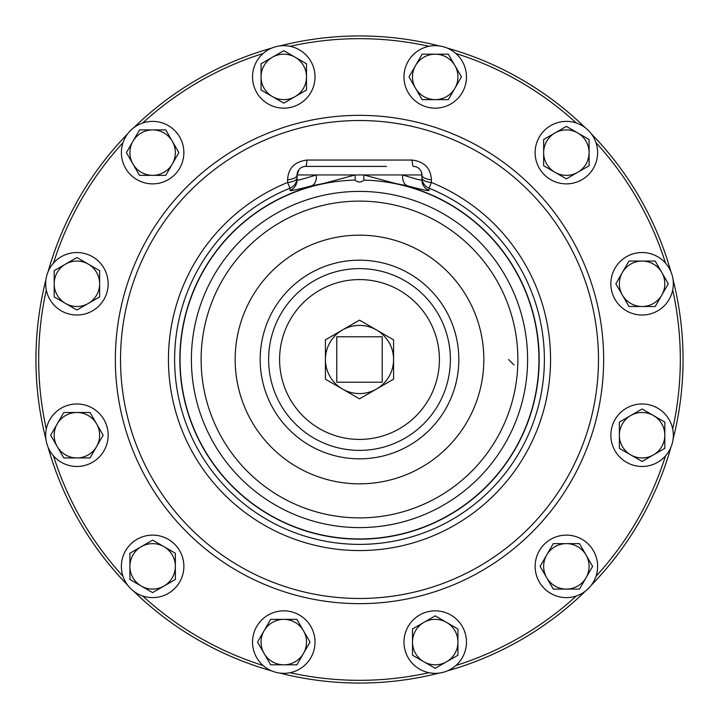 <?xml version="1.0" encoding="UTF-8"?>
<svg xmlns="http://www.w3.org/2000/svg" width="719" height="719" viewBox="0 0 719 719"><rect width="100%" height="100%" fill="white"/><g stroke="black" fill="none" stroke-linecap="round" stroke-linejoin="round"><path stroke-width="1.08" d="M597.615 152.626A31.241 31.241 0 0 0 566.374 121.385A31.241 31.241 0 0 0 535.125 152.626A31.241 31.241 0 0 0 566.374 183.875A31.241 31.241 0 0 0 597.615 152.626M256.728 657.714A31.241 31.241 0 0 0 299.401 669.146A31.241 31.241 0 0 0 310.833 626.465A31.241 31.241 0 0 0 268.16 615.033A31.241 31.241 0 0 0 256.728 657.714M61.286 256.728A31.241 31.241 0 0 0 49.854 299.401A31.241 31.241 0 0 0 92.535 310.833A31.241 31.241 0 0 0 103.967 268.16A31.241 31.241 0 0 0 61.286 256.728M462.272 61.286A31.241 31.241 0 0 0 419.599 49.854A31.241 31.241 0 0 0 408.167 92.535A31.241 31.241 0 0 0 450.84 103.967A31.241 31.241 0 0 0 462.272 61.286M657.714 462.272A31.241 31.241 0 0 0 669.146 419.599A31.241 31.241 0 0 0 626.465 408.167A31.241 31.241 0 0 0 615.033 450.84A31.241 31.241 0 0 0 657.714 462.272M419.599 669.146A31.241 31.241 0 0 0 462.272 657.714A31.241 31.241 0 0 0 450.84 615.033A31.241 31.241 0 0 0 408.167 626.465A31.241 31.241 0 0 0 419.599 669.146M49.854 419.599A31.241 31.241 0 0 0 61.286 462.272A31.241 31.241 0 0 0 103.967 450.84A31.241 31.241 0 0 0 92.535 408.167A31.241 31.241 0 0 0 49.854 419.599M669.146 299.401A31.241 31.241 0 0 0 657.714 256.728A31.241 31.241 0 0 0 615.033 268.16A31.241 31.241 0 0 0 626.465 310.833A31.241 31.241 0 0 0 669.146 299.401M299.401 49.854A31.241 31.241 0 0 0 256.728 61.286A31.241 31.241 0 0 0 268.16 103.967A31.241 31.241 0 0 0 310.833 92.535A31.241 31.241 0 0 0 299.401 49.854M121.385 566.374A31.241 31.241 0 0 0 152.626 597.615A31.241 31.241 0 0 0 183.875 566.374A31.241 31.241 0 0 0 152.626 535.125A31.241 31.241 0 0 0 121.385 566.374M152.626 121.385A31.241 31.241 0 0 0 121.385 152.626A31.241 31.241 0 0 0 152.626 183.875A31.241 31.241 0 0 0 183.875 152.626A31.241 31.241 0 0 0 152.626 121.385M566.374 597.615A31.241 31.241 0 0 0 597.615 566.374A31.241 31.241 0 0 0 566.374 535.125A31.241 31.241 0 0 0 535.125 566.374A31.241 31.241 0 0 0 566.374 597.615M279.772 45.926A323.55 323.55 0 0 1 439.228 45.926M447.236 48.074A323.55 323.55 0 0 1 585.329 127.802M591.198 133.671A323.55 323.55 0 0 1 670.926 271.764M673.074 279.772A323.55 323.55 0 0 1 673.074 439.228M670.926 447.236A323.55 323.55 0 0 1 591.198 585.329M585.329 591.198A323.55 323.55 0 0 1 447.236 670.926M439.228 673.074A323.55 323.55 0 0 1 279.772 673.074M290 672.705A320.827 320.827 0 0 0 429 672.705M142.713 595.997A320.827 320.827 0 0 0 263.082 665.497M53.503 455.918A320.827 320.827 0 0 0 123.003 576.287M46.295 290A320.827 320.827 0 0 0 46.295 429M123.003 142.713A320.827 320.827 0 0 0 53.503 263.082M263.082 53.503A320.827 320.827 0 0 0 142.713 123.003M429 46.295A320.827 320.827 0 0 0 290 46.295M539.169 359.5A179.669 179.669 0 0 0 395.342 183.444L363.868 174.96L363.868 180.11C360.956 182.662 358.044 182.662 355.132 180.11L355.132 174.96L323.658 183.444A179.669 179.669 0 0 0 359.5 539.169A179.669 179.669 0 0 0 539.169 359.5M323.658 183.444L311.426 185.897C297.423 189.573 290.287 191.101 290.018 190.481L289.973 188.189A184.882 184.882 0 0 0 359.5 544.382A184.882 184.882 0 0 0 429.027 188.189L428.982 190.481C428.713 191.101 421.577 189.573 407.574 185.897L395.342 183.444M287.645 182.464L287.618 179.75C288.193 168.237 294.628 161.667 306.923 160.049L412.077 160.049C424.345 161.658 430.78 168.228 431.382 179.75L431.355 182.464L429.027 188.189A11.36 11.342 180 0 1 421.936 177.683A11.36 4.853 180 0 0 431.355 182.464A191.065 191.065 0 0 1 359.5 550.565A191.065 191.065 0 0 1 287.645 182.464A11.36 4.853 0 0 0 297.064 177.683A11.36 11.342 0 0 1 289.973 188.189L287.645 182.464M458.83 359.5A99.33 99.33 0 0 0 359.5 260.17A99.33 99.33 0 0 0 260.17 359.5A99.33 99.33 0 0 0 359.5 458.83A99.33 99.33 0 0 0 458.83 359.5M665.497 263.082A320.827 320.827 0 0 0 595.997 142.713M576.287 123.003A320.827 320.827 0 0 0 455.918 53.503M455.918 665.497A320.827 320.827 0 0 0 576.287 595.997M595.997 576.287A320.827 320.827 0 0 0 665.497 455.918M672.705 429A320.827 320.827 0 0 0 672.705 290M407.574 185.897A11.36 7.765 -77.1 0 1 402.73 174.96C415.187 178.869 421.586 180.55 421.936 179.993L421.936 174.96L316.27 174.96C303.813 178.869 297.414 180.55 297.064 179.993L297.064 174.96A8.547 8.547 0 0 1 305.602 166.413L386.445 166.413M431.382 179.75A11.36 4.862 180 0 1 421.936 174.96A8.547 8.547 0 0 0 413.398 166.413A8.547 8.547 0 0 1 421.936 174.96L421.496 172.245M298.996 169.549L297.064 174.96A11.36 4.862 0 0 1 287.618 179.75M413.398 166.413A11.36 1.465 90 0 1 412.077 160.049M305.602 166.413A11.36 1.465 90 0 0 306.923 160.049M297.064 174.96L316.27 174.96A11.36 7.765 -102.9 0 1 311.426 185.897M271.764 670.926A323.55 323.55 0 0 1 133.671 591.198M127.802 585.329A323.55 323.55 0 0 1 48.074 447.236M45.926 439.228A323.55 323.55 0 0 1 45.926 279.772M48.074 271.764A323.55 323.55 0 0 1 127.802 133.671M133.671 127.802A323.55 323.55 0 0 1 271.764 48.074M566.374 543.645A22.72 22.72 0 0 1 586.048 577.734L592.609 566.374L579.487 543.645L553.253 543.645L546.692 555.005A22.72 22.72 0 0 1 566.374 543.645M546.692 577.734A22.72 22.72 0 0 1 546.692 555.005L540.131 566.374L553.253 589.095L566.374 589.095A22.72 22.72 0 0 1 546.692 577.734M566.374 589.095L579.487 589.095L566.374 589.095A22.72 22.72 0 0 0 586.048 577.734L579.487 589.095L586.048 577.734M553.837 543.645L579.487 543.645L586.048 555.005M553.253 589.095L540.131 566.374L553.253 543.645M592.312 565.862L592.609 566.374M152.626 175.355A22.72 22.72 0 0 1 132.952 141.266L126.391 152.626L139.513 175.355L165.747 175.355L172.308 163.995A22.72 22.72 0 0 1 152.626 175.355L165.163 175.355M172.308 141.266A22.72 22.72 0 0 1 172.308 163.995L178.869 152.626L165.747 129.905L152.626 129.905A22.72 22.72 0 0 1 172.308 141.266M139.216 130.418L139.513 129.905L152.626 129.905A22.72 22.72 0 0 0 132.952 141.266L139.513 129.905L165.747 129.905L178.869 152.626L172.308 163.995M140.097 175.355L139.513 175.355M169.172 169.414L165.747 175.355M132.952 163.995L126.391 152.626L132.952 141.266M175.355 566.374A22.72 22.72 0 0 1 141.266 586.048L152.626 592.609L175.355 579.487L175.355 553.253L163.995 546.692A22.72 22.72 0 0 1 175.355 566.374L175.355 579.487L169.414 582.911M141.266 546.692A22.72 22.72 0 0 1 163.995 546.692L152.626 540.131L129.905 553.253L129.905 566.374A22.72 22.72 0 0 1 141.266 546.692L152.626 540.131L163.995 546.692M129.905 566.374L129.905 579.487L129.905 566.374A22.72 22.72 0 0 0 141.266 586.048L129.905 579.487L141.266 586.048M169.414 549.828L175.355 553.253L175.355 560.101M129.905 553.253L135.846 549.828M163.995 586.048L152.626 592.609L152.122 592.312M272.42 96.589A22.72 22.72 0 0 1 272.42 57.232L261.06 63.793L261.06 90.028L283.78 103.15L295.141 96.589A22.72 22.72 0 0 1 272.42 96.589M306.501 76.906A22.72 22.72 0 0 1 295.141 96.589L306.501 90.028L306.501 63.793L295.141 57.232A22.72 22.72 0 0 1 306.501 76.906M261.06 76.906L261.06 63.793L283.78 50.672L295.141 57.232A22.72 22.72 0 0 0 272.42 57.232L283.78 50.672L289.712 54.105M289.712 99.716L283.78 103.15L261.06 90.028L261.06 89.444M306.501 90.028L295.141 96.589M300.569 60.369L306.501 63.793M622.411 272.42A22.72 22.72 0 0 1 661.768 272.42L655.207 261.06L628.972 261.06L615.85 283.78L622.411 295.141A22.72 22.72 0 0 1 622.411 272.42L615.85 283.78L628.972 306.501L642.094 306.501A22.72 22.72 0 0 1 622.411 295.141L628.972 306.501M661.768 295.141A22.72 22.72 0 0 1 642.094 306.501L655.207 306.501L661.768 295.141A22.72 22.72 0 0 0 661.768 272.42L668.328 283.78L661.768 295.141L668.328 283.78L655.207 261.06M96.589 446.58A22.72 22.72 0 0 1 57.232 446.58L63.793 457.94L90.028 457.94L103.15 435.22L96.589 423.859A22.72 22.72 0 0 1 96.589 446.58L90.028 457.94M76.906 412.499A22.72 22.72 0 0 1 96.589 423.859L90.028 412.499L63.793 412.499L57.232 423.859A22.72 22.72 0 0 1 76.906 412.499M50.968 434.707L57.232 423.859A22.72 22.72 0 0 0 57.232 446.58L50.672 435.22L57.232 446.58M99.716 429.288L103.15 435.22L99.716 441.151M90.028 412.499L96.589 423.859M57.232 423.859L63.793 412.499M63.793 457.94L60.369 452.008M446.58 622.411A22.72 22.72 0 0 1 446.58 661.768L457.94 655.207L457.94 628.972L435.22 615.85L423.859 622.411A22.72 22.72 0 0 1 446.58 622.411L435.22 615.85L423.859 622.411L412.499 628.972L412.499 642.094A22.72 22.72 0 0 1 423.859 622.411M423.859 661.768L435.22 668.328L423.859 661.768A22.72 22.72 0 0 1 412.499 642.094L412.499 655.207L423.859 661.768A22.72 22.72 0 0 0 446.58 661.768L435.22 668.328L446.58 661.768M452.008 625.548L457.94 628.972M412.499 628.972L413.003 628.676M418.431 658.631L412.499 655.207M457.94 655.207L452.008 658.631M630.725 415.546A22.72 22.72 0 0 1 664.814 435.22L664.814 422.098L642.094 408.985L619.365 422.098L619.365 435.22A22.72 22.72 0 0 1 630.725 415.546M630.725 454.893A22.72 22.72 0 0 1 619.365 435.22L619.365 448.341L642.094 461.454L653.454 454.893A22.72 22.72 0 0 1 630.725 454.893M653.454 415.546L664.814 422.098L664.814 448.341L653.454 454.893A22.72 22.72 0 0 0 664.814 435.22L664.814 448.341L664.302 448.629M619.365 428.955L619.365 422.098L642.094 408.985L642.597 409.273M642.094 461.454L619.365 448.341L619.365 435.22M653.454 454.893L642.597 461.167M415.546 88.275A22.72 22.72 0 0 1 435.22 54.186L422.098 54.186L408.985 76.906L422.098 99.635L435.22 99.635A22.72 22.72 0 0 1 415.546 88.275M454.893 88.275A22.72 22.72 0 0 1 435.22 99.635L448.341 99.635L461.454 76.906L454.893 65.546A22.72 22.72 0 0 1 454.893 88.275L448.341 99.635L422.098 99.635M448.341 54.186L454.893 65.546A22.72 22.72 0 0 0 435.22 54.186L448.341 54.186L435.22 54.186M421.81 99.123L408.985 76.906L415.546 65.546M422.098 54.186L422.691 54.186M88.275 303.454A22.72 22.72 0 0 1 54.186 283.78L54.186 296.902L76.906 310.015L99.635 296.902L99.635 283.78A22.72 22.72 0 0 1 88.275 303.454L99.123 297.19M88.275 264.107A22.72 22.72 0 0 1 99.635 283.78L99.635 270.659L76.906 257.546L65.546 264.107A22.72 22.72 0 0 1 88.275 264.107M65.546 264.107L54.186 270.659L65.546 264.107A22.72 22.72 0 0 0 54.186 283.78L54.186 270.659L54.186 283.78M77.418 309.727L76.906 310.015L70.974 306.591M76.906 257.546L99.635 270.659L99.635 296.902M65.546 303.454L54.186 296.902L54.186 296.309M303.454 630.725A22.72 22.72 0 0 1 283.78 664.814L296.902 664.814L310.015 642.094L296.902 619.365L283.78 619.365A22.72 22.72 0 0 1 303.454 630.725L310.015 642.094M264.107 630.725A22.72 22.72 0 0 1 283.78 619.365L270.659 619.365L257.546 642.094L264.107 653.454A22.72 22.72 0 0 1 264.107 630.725M270.371 664.302L264.107 653.454A22.72 22.72 0 0 0 283.78 664.814L270.659 664.814L283.78 664.814M257.546 642.094L270.659 619.365L296.902 619.365L297.19 619.877M264.107 653.454L257.833 642.597M296.902 664.814L296.309 664.814M376.54 389.015A34.081 34.081 0 0 0 376.54 329.985A34.081 34.081 0 0 0 325.419 359.5A34.081 34.081 0 0 0 376.54 389.015L359.5 398.856L325.419 379.174L325.419 339.826L359.5 320.144L393.581 339.826L393.581 379.174L376.54 389.015M382.22 336.78L336.78 336.78L336.78 382.22L382.22 382.22L382.22 336.78M549.586 169.172L543.645 165.747L543.645 158.899M543.645 140.097L544.157 139.216M555.005 132.952L566.374 126.391L589.095 139.513L566.374 126.391L555.005 132.952A22.72 22.72 0 0 1 589.095 152.626L589.095 165.747L577.734 172.308A22.72 22.72 0 0 1 543.645 152.626A22.72 22.72 0 0 1 555.005 132.952L543.645 139.513L543.645 165.747L566.374 178.869L555.005 172.308M566.878 178.573L589.095 165.747L589.095 152.626A22.72 22.72 0 0 1 577.734 172.308M589.095 152.626L589.095 139.513M598.478 359.5A238.978 238.978 0 0 0 359.5 120.522A238.978 238.978 0 0 0 120.522 359.5A238.978 238.978 0 0 0 359.5 598.478A238.978 238.978 0 0 0 598.478 359.5M115.355 359.5A244.145 244.145 0 0 0 359.5 603.645A244.145 244.145 0 0 0 603.645 359.5A244.145 244.145 0 0 0 359.5 115.355A244.145 244.145 0 0 0 115.355 359.5M450.382 359.5A90.882 90.882 0 0 0 359.5 268.618A90.882 90.882 0 0 0 268.618 359.5A90.882 90.882 0 0 0 359.5 450.382A90.882 90.882 0 0 0 450.382 359.5M439.408 359.5A79.908 79.908 0 0 0 359.5 279.592A79.908 79.908 0 0 0 279.592 359.5A79.908 79.908 0 0 0 359.5 439.408A79.908 79.908 0 0 0 439.408 359.5M517.878 359.5A158.378 158.378 0 0 0 359.5 201.122A158.378 158.378 0 0 0 201.122 359.5A158.378 158.378 0 0 0 359.5 517.878A158.378 158.378 0 0 0 517.878 359.5M483.833 359.5A124.333 124.333 0 0 0 359.5 235.167A124.333 124.333 0 0 0 235.167 359.5A124.333 124.333 0 0 0 359.5 483.833A124.333 124.333 0 0 0 483.833 359.5M527.602 359.5A168.102 168.102 0 0 0 359.5 191.398A168.102 168.102 0 0 0 191.398 359.5A168.102 168.102 0 0 0 359.5 527.602A168.102 168.102 0 0 0 527.602 359.5M355.132 180.11A179.444 179.444 0 0 0 180.056 359.5A179.444 179.444 0 0 0 359.5 538.944A179.444 179.444 0 0 0 538.944 359.5A179.444 179.444 0 0 0 363.868 180.11M421.936 179.993A11.36 11.342 180 0 0 428.982 190.481M297.064 179.993A11.36 11.342 0 0 1 290.018 190.481M514.004 364.955L508.549 359.5"/></g></svg>
